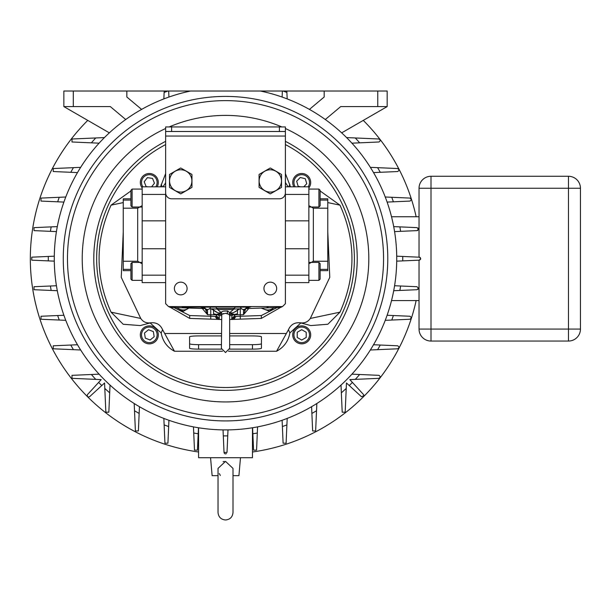 <?xml version="1.0" encoding="UTF-8"?>
<svg xmlns="http://www.w3.org/2000/svg" width="611" height="611" viewBox="0 0 611 611"><rect width="100%" height="100%" fill="white"/><g stroke="black" fill="none" stroke-linecap="round" stroke-linejoin="round"><path stroke-width="0.92" d="M320.118 269.359L327.786 269.359L327.786 261.248L313.351 261.248L308.861 263.815M308.861 194.428L285.39 194.428L285.39 186.821L308.861 186.821L308.861 282.618L285.39 282.618M320.118 198.796L327.786 198.796L327.786 200.072L320.118 200.072M308.861 205.624L313.351 208.183L327.786 208.183L327.786 200.072M327.786 208.183L327.786 261.248M327.786 269.359L327.786 270.642L320.118 270.642M318.919 262.402L320.118 263.601L320.118 279.166L318.919 280.365L318.919 262.402L309.426 262.402M318.919 189.074L320.118 190.265L320.118 205.838L318.919 207.03L318.919 189.074L308.861 189.074M142.172 263.815L137.681 261.248L123.254 261.248L123.254 269.359L130.922 269.359M165.642 282.618L142.172 282.618L142.172 186.821L165.642 186.821L165.642 303.69L168.521 306.569L282.519 306.569L285.39 303.69L285.39 136.047L165.642 136.047L165.642 192.809A5.988 5.988 0 0 0 171.63 198.796L279.403 198.796A5.988 5.988 0 0 0 285.39 192.809M123.254 261.248L123.254 208.183L137.681 208.183L142.172 205.624M130.922 200.072L123.254 200.072L123.254 198.796L130.922 198.796M123.254 200.072L123.254 208.183M130.922 270.642L123.254 270.642L123.254 269.359M132.113 280.365L130.922 279.166L130.922 263.601L132.113 262.402L132.113 280.365L142.172 280.365M132.113 207.03L130.922 205.838L130.922 190.265L132.113 189.074L132.113 207.03L141.615 207.03M225.52 390.391A131.724 131.724 0 0 0 285.39 141.34A131.724 131.724 0 0 1 225.52 390.391A131.724 131.724 0 0 1 165.642 141.34M285.39 173.585L290.515 186.821M320.118 190.96L339.991 205.166C355.938 240.765 355.938 276.439 339.991 312.168L327.847 324.25L310.77 325.571L300.329 322.799C294.716 322.264 290.76 324.563 288.453 329.703L276.577 351.249L228.529 351.249M300.902 322.921L289.858 332.964C288.377 341.175 283.947 347.269 276.577 351.249M222.511 351.249L174.463 351.249C167.109 347.3 162.686 341.205 161.182 332.964L150.138 322.921M123.254 231.936L121.253 277.348L140.744 318.453C143.157 321.959 146.48 323.41 150.711 322.799L140.263 325.571L123.208 324.265L111.049 312.168C95.102 276.569 95.102 240.902 111.049 205.166L130.922 190.96M160.517 186.821L165.642 173.585M289.858 184.369L288.804 186.821M285.39 182.521L288.125 186.821M286.001 183.842L285.39 183.842M165.642 183.842L165.031 183.842L165.642 182.521M165.031 183.842L162.916 186.821M162.236 186.821L161.182 184.369M123.254 202.585L111.049 205.166M140.744 318.453L111.049 312.168M150.711 322.799C156.324 322.264 160.281 324.563 162.587 329.703L161.182 332.964M162.587 329.703L174.463 351.249M221.388 335.92L198.575 335.92A8.982 0.901 180 0 0 189.593 336.821L189.593 348.224A8.982 0.901 180 0 0 198.575 349.125L221.449 349.125M229.591 349.125L252.465 349.125A8.982 0.901 180 0 0 261.439 348.224L261.439 336.821A8.982 0.901 180 0 0 252.465 335.92L229.652 335.92M165.031 333.499L221.388 333.499M229.652 333.499L286.001 333.499M289.858 332.964L288.453 329.703M339.991 312.168L310.296 318.453C307.883 321.959 304.561 323.41 300.329 322.799L300.811 322.898M327.786 231.936L329.78 277.348L310.296 318.453M339.991 205.166L327.786 202.585M189.593 343.764C190.128 344.306 193.122 344.604 198.575 344.657L221.388 344.657M229.652 344.657L252.465 344.657C257.918 344.604 260.912 344.306 261.439 343.764M176.671 307.616L183.185 311.373L188.952 308.043M188.768 308.036A8.982 8.982 0 0 1 177.121 307.631M261.195 308.074L269.497 311.243L273.942 307.631M273.919 307.631A8.982 8.982 0 0 1 262.272 308.036M293.929 334.866A7.783 7.783 0 0 0 301.712 342.649A7.783 7.783 0 0 0 309.494 334.866A7.783 7.783 0 0 0 301.712 327.076A7.783 7.783 0 0 0 293.929 334.866M310.694 334.866A8.982 8.982 0 0 1 301.712 343.84A8.982 8.982 0 0 1 292.73 334.866A8.982 8.982 0 0 1 301.712 325.884A8.982 8.982 0 0 1 310.694 334.866M306.203 332.269L301.712 329.68L297.221 332.269L297.221 337.455L301.712 340.044L306.203 337.455L306.203 332.269M141.637 336.096A7.783 7.783 0 0 0 150.558 342.55A7.783 7.783 0 0 0 157.012 333.629A7.783 7.783 0 0 0 148.091 327.175A7.783 7.783 0 0 0 141.637 336.096M158.188 333.438A8.982 8.982 0 0 1 150.749 343.733A8.982 8.982 0 0 1 140.454 336.287A8.982 8.982 0 0 1 147.9 325.999A8.982 8.982 0 0 1 158.188 333.438M153.346 331.59L148.504 329.741L144.479 333.018L145.303 338.135L150.146 339.983L154.171 336.707L153.346 331.59M308.173 186.821A7.783 7.783 0 0 0 299.512 175.006A7.783 7.783 0 0 0 295.258 186.821M293.853 186.821A8.982 8.982 0 0 1 299.176 173.86A8.982 8.982 0 0 1 308.861 187.905M303.774 186.821L306.753 183.69L305.286 178.718L300.245 177.496L296.671 181.253L298.137 186.233L300.581 186.821M155.782 186.821A7.783 7.783 0 0 0 146.434 175.242A7.783 7.783 0 0 0 142.867 186.821M142.172 187.905A8.982 8.982 0 0 1 145.991 174.135A8.982 8.982 0 0 1 157.18 186.821M151.62 186.821L154.453 183.216L152.529 178.397L147.396 177.656L144.188 181.734L146.113 186.546L148.007 186.821M233.005 512.492L233.005 468.393L225.52 461.374L218.035 468.393L218.035 512.614C218.532 517.097 221.029 519.549 225.52 519.976C230.064 519.533 232.562 517.043 233.005 512.492L233.005 475.671L238.916 475.671L240.49 457.708M225.52 96.408A162.259 162.259 0 0 0 63.261 258.667A162.259 162.259 0 0 0 225.52 420.926A162.259 162.259 0 0 0 387.779 258.667A162.259 162.259 0 0 0 225.52 96.408M394.607 231.6L400.625 231.332A177.228 177.228 0 0 0 399.869 226.88L417.008 227.628L418.443 229.125L417.008 230.622A1.497 1.497 0 0 0 417.947 230.232M417.939 228.002A1.497 1.497 0 0 1 418.443 229.125M420.704 258.667L419.276 260.164L420.704 258.667L419.528 257.208L402.733 256.452A177.228 177.228 0 0 1 402.733 260.882L396.738 261.149M420.399 257.75L419.956 257.368M417.939 289.331A1.497 1.497 0 0 0 418.443 288.209L417.008 286.712L400.625 286.001A177.228 177.228 0 0 1 399.869 290.454L393.728 290.721M352.394 382.41A177.228 177.228 0 0 1 349.255 385.541L361.468 396.73L363.973 395.63L363.583 394.614L349.836 379.614L379.049 378.331L380.485 376.842L379.049 375.345L351.944 374.161M385.266 197.002L410.042 198.086L411.478 199.583L410.042 201.08L387.137 202.081M370.373 167.345L397.807 168.544L399.243 170.041L397.807 171.531L373.55 172.592M355.289 137.964A177.228 177.228 0 0 1 359.658 142.837L379.049 141.989L380.485 140.492L379.049 139.002L346.605 137.582M419.971 257.376L420.368 257.72M393.377 315.528A177.228 177.228 0 0 1 391.773 320.049L410.042 319.248L411.478 317.751L410.042 316.261L387.137 315.261M380.279 345.039A177.228 177.228 0 0 1 377.59 349.675L397.807 348.789L399.243 347.3L397.807 345.803L373.55 344.741M54.28 258.667A171.24 171.24 0 0 0 225.52 429.907A171.24 171.24 0 0 0 260.408 91.024L190.624 91.024A171.24 171.24 0 0 0 54.28 258.667M220.357 475.457L219.303 473.548M223.091 461.702L224.29 461.458M218.035 475.671L212.124 475.671L210.551 457.708M309.426 109.4L324.189 97.012L324.189 91.024L387.175 91.024L387.175 106.589L340.717 106.589L325.312 119.512M104.435 137.582L71.991 139.002L71.991 141.989L91.383 142.837A177.228 177.228 0 0 1 95.751 137.964M91.383 142.837L99.089 143.173M377.59 349.675L370.373 349.988M391.773 320.049L385.266 320.332M359.658 142.837L351.944 143.173M286.895 92.406L286.834 91.024L283 91.024A177.228 177.228 0 0 1 286.895 92.406L287.185 98.913M283 91.024L282.374 91.024L282.106 97.05M168.04 91.024L164.199 91.024L164.138 92.406A177.228 177.228 0 0 1 168.04 91.024L168.667 91.024L168.926 97.05M164.138 92.406L163.855 98.913M50.415 231.332A177.228 177.228 0 0 1 51.164 226.88L34.025 227.628L34.025 230.622L56.433 231.6M51.164 226.88L57.304 226.612M70.761 172.302A177.228 177.228 0 0 1 73.442 167.658L53.226 168.544L53.226 171.531L77.482 172.592M73.442 167.658L80.667 167.345M57.663 201.806A177.228 177.228 0 0 1 59.259 197.292L40.998 198.086L40.998 201.08L63.903 202.081M59.259 197.292L65.767 197.002M54.295 261.149L48.307 260.882A177.228 177.228 0 0 1 48.307 256.452L31.764 257.17L31.764 260.164L48.307 260.882M48.307 256.452L54.295 256.185M51.164 290.454A177.228 177.228 0 0 1 50.415 286.001L34.025 286.712L34.025 289.706L57.304 290.721M50.415 286.001L56.433 285.734M95.751 379.37A177.228 177.228 0 0 1 91.383 374.497L71.991 375.345L71.991 378.331L101.205 379.614L87.457 394.614C86.907 396.57 87.617 397.272 89.573 396.73L101.777 385.541A177.228 177.228 0 0 1 98.646 382.41M91.383 374.497L99.089 374.161M73.442 349.675A177.228 177.228 0 0 1 70.761 345.039L53.226 345.803L53.226 348.789L80.667 349.988M70.761 345.039L77.482 344.741M59.259 320.049A177.228 177.228 0 0 1 57.663 315.528L40.998 316.261L40.998 319.248L65.767 320.332M57.663 315.528L63.903 315.261M349.255 385.541L346.46 382.982L345.184 412.196L342.198 412.196L341.014 385.098M101.777 385.541L104.573 382.982L105.848 412.196L108.842 412.196L109.69 392.804A177.228 177.228 0 0 1 104.817 388.436M109.69 392.804L110.026 385.098M400.625 286.001L394.607 285.734M396.738 256.185L402.733 256.452M417.008 227.628L393.728 226.612M377.59 167.658A177.228 177.228 0 0 1 380.279 172.302M391.773 197.292A177.228 177.228 0 0 1 393.377 201.806M419.031 216.752L391.552 216.752M419.031 257.162L419.031 188.257A11.976 11.976 0 0 1 431.007 176.281L568.474 176.281A11.976 11.976 0 0 1 580.45 188.257L580.45 329.077A11.976 11.976 0 0 1 568.474 341.053L431.007 341.053A11.976 11.976 0 0 1 419.031 329.077L419.031 260.171M198.185 433.772A177.228 177.228 0 0 1 193.733 433.023L194.481 450.154L197.468 450.154L198.453 427.753M193.733 433.023L193.466 426.883M139.148 413.426A177.228 177.228 0 0 1 134.512 410.745L135.398 430.954L138.384 430.954L139.445 406.705M134.512 410.745L134.199 403.52M168.659 426.524A177.228 177.228 0 0 1 164.138 424.928L164.939 443.189L167.926 443.189L168.926 420.284M164.138 424.928L163.855 418.42M227.995 429.892L227.735 435.88A177.228 177.228 0 0 1 223.298 435.88L224.023 452.423L227.017 452.423L227.735 435.88M226.429 453.545A1.497 1.497 0 0 1 224.863 453.706M224.397 453.347A1.497 1.497 0 0 1 224.122 452.904M223.298 435.88L223.038 429.892M257.307 433.023A177.228 177.228 0 0 1 252.855 433.772L253.565 450.154L256.559 450.154L257.575 426.883M252.855 433.772L252.587 427.753M316.529 410.745A177.228 177.228 0 0 1 311.885 413.426L312.649 430.954L315.643 430.954L316.842 403.52M311.885 413.426L311.595 406.705M286.895 424.928A177.228 177.228 0 0 1 282.381 426.524L283.107 443.189L286.101 443.189L287.185 418.42M282.381 426.524L282.106 420.284M359.658 374.497A177.228 177.228 0 0 1 355.289 379.37M346.223 388.436A177.228 177.228 0 0 1 341.35 392.804M391.552 300.581L419.031 300.581M417.008 289.706L399.869 290.454L417.008 289.706L418.443 288.209M580.45 188.257A11.976 11.976 0 0 0 568.474 176.281L568.474 188.257L431.007 188.257L431.007 329.077L568.474 329.077L568.474 188.257L580.45 188.257M419.635 260.103L420.612 259.186M402.733 260.882L419.276 260.164M400.625 231.332L417.008 230.622M141.607 109.4L126.844 97.012L126.844 91.024L73.289 91.024L73.289 106.589L110.316 106.589L125.721 119.512M73.289 106.589L63.857 106.589L63.857 91.024L73.289 91.024M109.354 132.854L63.857 106.589M341.679 132.854L387.175 106.589M87.763 120.39A195.192 195.192 0 0 0 198.575 451.987M252.465 451.987A195.192 195.192 0 0 0 416.152 300.581M416.152 216.752A195.192 195.192 0 0 0 363.278 120.39M324.189 91.024L286.834 91.024M282.374 91.024L260.408 91.024M190.624 91.024L168.667 91.024M164.199 91.024L126.844 91.024M198.575 427.776L198.575 457.708L252.465 457.708L252.465 427.776M229.232 314.428L225.52 313.29C221.098 314.589 220.418 314.665 223.481 313.535M174.372 288.507A6.362 6.362 0 0 1 180.734 282.145A6.362 6.362 0 0 1 187.096 288.507A6.362 6.362 0 0 1 180.734 294.869A6.362 6.362 0 0 1 174.372 288.507M263.944 288.507A6.362 6.362 0 0 1 270.306 282.145A6.362 6.362 0 0 1 276.668 288.507A6.362 6.362 0 0 1 270.306 294.869A6.362 6.362 0 0 1 263.944 288.507M234.036 314.466L231.981 315.543L229.621 315.727M216.531 314.466L216.538 314.787A2.872 2.856 0 0 0 219.311 317.644L219.059 315.543L221.419 315.727M219.059 315.543L217.004 314.466M202.302 308.509L207.541 314.68L210.757 314.787L210.757 308.807L213.537 309.601A5.988 5.988 0 0 0 211.391 308.861L215.675 311.686L211.391 308.861A2.872 2.024 -81.9 0 0 211.696 308.868L211.391 308.861A5.988 5.988 0 0 1 213.537 309.601M235.365 311.686L239.649 308.861A5.988 5.988 0 0 0 237.496 309.601L239.649 308.861L233.104 312.893L239.649 308.861A2.872 2.024 -98.1 0 1 239.344 308.868L233.364 309.082M191.9 180.925A11.166 11.166 0 0 1 180.734 192.091A11.166 11.166 0 0 1 169.568 180.925A11.166 11.166 0 0 1 180.734 169.759A11.166 11.166 0 0 1 191.9 180.925M181.123 168.193L191.831 174.372A12.892 12.892 0 0 1 191.961 174.593L191.961 187.264A12.892 12.892 0 0 1 191.831 187.478L180.856 193.817A12.892 12.892 0 0 1 180.604 193.817L169.629 187.478A12.892 12.892 0 0 1 169.507 187.264L169.507 174.593A12.892 12.892 0 0 1 169.629 174.372L180.604 168.04L169.629 174.372M281.472 180.925A11.166 11.166 0 0 1 270.306 192.091A11.166 11.166 0 0 1 259.14 180.925A11.166 11.166 0 0 1 270.306 169.759A11.166 11.166 0 0 1 281.472 180.925M270.696 168.193L281.404 174.372A12.892 12.892 0 0 1 281.534 174.593L281.534 187.264A12.892 12.892 0 0 1 281.404 187.478L270.429 193.817A12.892 12.892 0 0 1 270.177 193.817L259.201 187.478A12.892 12.892 0 0 1 259.079 187.264L259.079 174.593A12.892 12.892 0 0 1 259.201 174.372L270.177 168.04L259.201 174.372M248.738 308.509L243.499 314.68L245.836 308.608M239.649 308.861L240.276 308.807L240.276 314.787L243.499 314.68L243.537 309.464M207.496 310.441A2.872 2.032 180 0 1 205.716 309.922L207.541 314.68L207.503 309.464M234.173 308.379L216.867 308.379L215.492 306.943L235.548 306.943L234.173 308.379M221.678 312.152L221.381 312.702L217.676 309.563L217.676 308.379M219.349 312.863L219.349 313.771L216.447 314.466L213.545 313.771L215.041 314.466L221.77 314.466L221.381 312.702C221.373 311.327 223.557 310.816 227.934 311.159L229.66 312.702L233.364 309.563L233.364 308.379M231.325 312.855L231.325 313.771L234.593 314.466L237.496 313.771L237.496 309.342L237.496 313.771L234.593 314.466L229.27 314.466L229.591 312.534M227.796 311.114L227.246 310.946M170.347 307.356L189.7 318.407L217.409 319.37L219.311 318.827L219.311 317.644M217.409 319.37L221.388 319.515M280.686 307.356L261.332 318.407L229.652 319.515M233.623 319.37L231.729 318.827L231.981 315.543M225.52 313.29L226.047 313.306M217.676 309.563L233.364 309.563M165.642 136.047L165.642 126.943L171.63 126.943L171.63 131.495L165.642 131.495M285.39 131.495L279.403 131.495L279.403 126.943L285.39 126.943L285.39 136.047M268.695 306.569A83.822 83.822 0 0 1 266.404 307.891L280.22 307.409A2.872 2.872 0 0 0 282.152 306.569L282.152 306.569M168.88 306.569L168.88 306.569A2.872 2.872 0 0 0 170.813 307.409L205.433 308.616M205.716 309.922L205.197 308.608M205.334 308.524L200.347 307.142M210.757 319.141L210.757 316.269L189.7 315.536L173.883 307.516M215.171 316.498L210.757 316.269L210.757 314.787L216.538 314.787A5.988 5.988 0 0 0 216.538 314.634A5.988 5.988 0 0 1 216.538 314.787L216.538 315.971L215.171 316.498L217.21 319.362M216.538 315.971A2.872 2.856 0 0 0 219.311 318.827M221.533 312.847L217.928 312.893L211.696 308.868L217.676 309.082M245.698 308.524L251.511 306.569M240.276 319.141L240.276 316.269L261.332 315.536L277.15 307.516M234.502 314.787A5.988 5.988 0 0 1 234.509 314.466L234.502 315.971L235.869 316.498L240.276 316.269L240.276 314.787L234.502 314.787A2.872 2.856 180 0 1 231.729 317.644M235.869 316.498L233.822 319.362M234.502 315.971A2.872 2.856 180 0 1 231.729 318.827M215.675 311.686L217.928 312.893M233.104 312.893L229.507 312.847M209.512 308.761L217.676 309.044M233.364 309.044L241.521 308.761M245.599 308.616L266.404 307.891M184.629 307.891A83.822 83.822 0 0 1 183.315 307.142M279.403 131.495L171.63 131.495M279.403 126.943L171.63 126.943M235.357 307.142L248.028 307.142L248.028 306.569M215.683 307.142L182.17 307.142L182.17 306.569M231.325 313.771L229.171 314.184M221.869 314.184L219.716 313.771L219.716 312.855M214.996 314.283L216.447 314.466M213.545 313.771L213.545 309.342L213.537 313.771M231.691 313.771L231.691 312.863M313.351 208.183L313.351 261.248M308.861 248.753L285.39 248.753M308.861 220.838L285.39 220.838M308.861 275.156L285.39 275.156M142.172 220.838L165.642 220.838M137.681 261.248L137.681 208.183M142.172 275.156L165.642 275.156M142.172 248.753L165.642 248.753M142.172 194.428L165.642 194.428M285.39 144.578A128.845 128.845 0 0 1 225.52 387.519A128.845 128.845 0 0 1 165.642 144.578M252.465 344.657L252.465 349.125M198.575 349.125L198.575 344.657M225.52 416.71A158.043 158.043 0 0 1 67.477 258.667A158.043 158.043 0 0 1 225.52 100.624A158.043 158.043 0 0 1 383.563 258.667A158.043 158.043 0 0 1 225.52 416.71M285.39 128.509A143.264 143.264 0 0 1 225.52 401.939A143.264 143.264 0 0 1 165.642 128.509M169.171 126.943A143.264 143.264 0 0 1 281.862 126.943M431.007 341.053L431.007 329.077L419.031 329.077M580.45 329.077L568.474 329.077L568.474 341.053M419.031 188.257L431.007 188.257L431.007 176.281M377.751 106.589L377.751 91.024M245.316 309.922A2.872 2.032 180 0 1 243.537 310.441M227.934 311.159A1.497 0.955 -71.8 0 0 227.582 313.542M189.7 318.407L189.7 315.536M261.332 318.407L261.332 315.536M246.592 307.142L246.592 306.569M183.606 307.142L183.606 306.569M318.919 280.365L308.861 280.365M318.919 207.03L309.426 207.03M132.113 262.402L141.615 262.402M132.113 189.074L142.172 189.074M150.696 322.814L150.23 322.898M218.035 512.492L218.035 488.846M229.652 332.315L229.652 316.208L229.652 348.415L225.52 352.547L221.388 348.415L221.77 314.466M240.49 307.142A3.093 3.093 0 0 0 246.477 307.142M204.563 307.142A3.093 3.093 0 0 0 210.551 307.142M229.27 314.466L229.652 316.208"/></g></svg>
